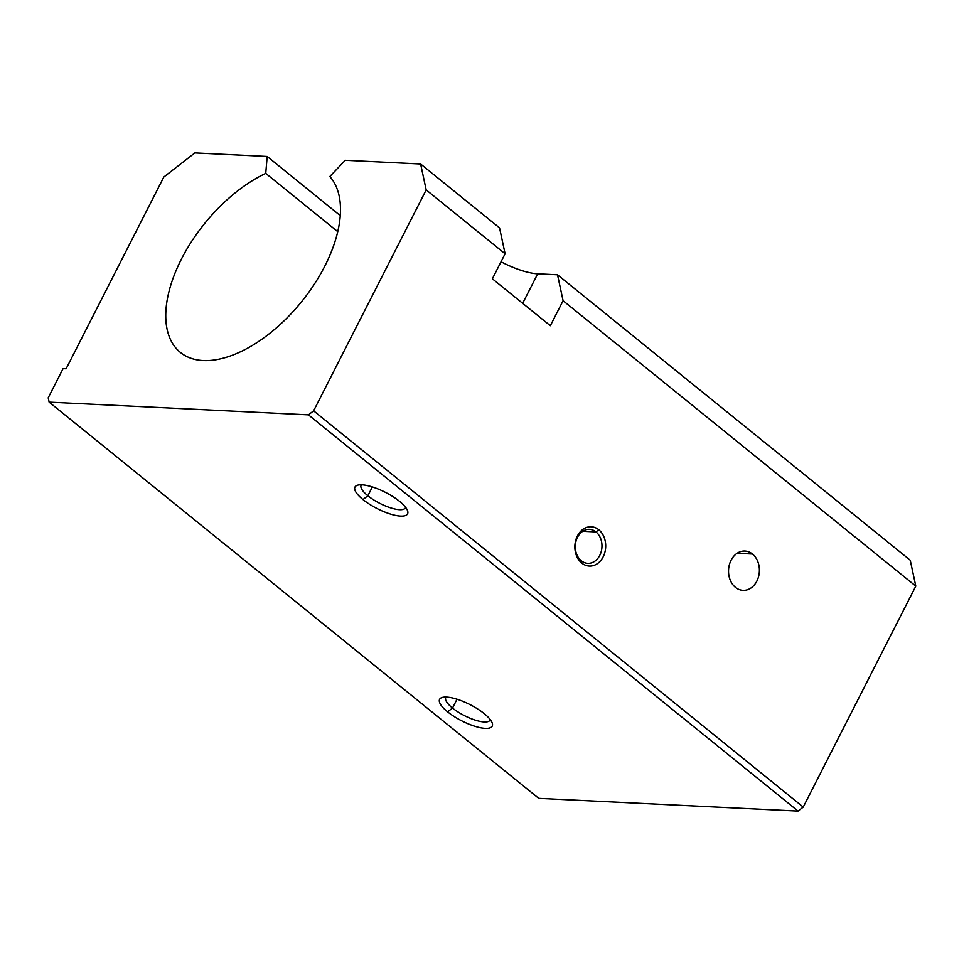 <?xml version="1.0" encoding="UTF-8"?>
<svg xmlns="http://www.w3.org/2000/svg" width="964" height="964" viewBox="0 0 964 964"><rect width="100%" height="100%" fill="white"/><g stroke="black" fill="none" stroke-linecap="round" stroke-linejoin="round"><path stroke-width="1.45" d="M399.566 501.364A29.51 9.11 -153 0 0 357.74 485.157A29.51 9.11 -153 0 0 362.958 499.557L367.862 495.761A24.859 7.676 27 0 1 361.416 484.796A24.859 7.676 -153 0 0 361.126 485.229A24.859 7.676 -153 0 0 367.862 495.761L372.357 486.928L367.862 495.761A24.859 7.676 -153 0 0 390.504 507.823A24.859 7.676 -153 0 0 405.422 507.799A24.859 7.676 -153 0 0 405.603 507.317A24.859 7.676 27 0 1 391.203 508.04A24.859 7.676 27 0 1 367.862 495.761L362.958 499.557A29.51 9.11 -153 0 0 393.878 515.029A29.51 9.11 -153 0 0 407.483 510.498A29.51 9.11 -153 0 0 399.566 501.364A29.51 9.11 27 0 1 400.59 516.102A29.51 9.11 27 0 1 362.958 499.557A29.51 9.11 27 0 1 361.934 484.82A29.51 9.11 27 0 1 399.566 501.364M484.217 713.649A29.51 9.11 -153 0 0 442.392 697.442A29.51 9.11 -153 0 0 447.609 711.854L452.514 708.046A24.859 7.676 27 0 1 446.067 697.093A24.859 7.676 -153 0 0 445.79 697.514A24.859 7.676 -153 0 0 452.514 708.046L457.008 699.225L452.514 708.046A24.859 7.676 -153 0 0 475.156 720.108A24.859 7.676 -153 0 0 490.074 720.084A24.859 7.676 -153 0 0 490.254 719.614A24.859 7.676 27 0 1 475.854 720.325A24.859 7.676 27 0 1 452.514 708.046L447.609 711.854A29.51 9.11 -153 0 0 478.53 727.326A29.51 9.11 -153 0 0 492.134 722.783A29.51 9.11 -153 0 0 484.217 713.649A29.51 9.11 27 0 1 485.241 728.386A29.51 9.11 27 0 1 447.609 711.854A29.51 9.11 27 0 1 446.597 697.105A29.51 9.11 27 0 1 484.217 713.649M337.737 231.649L265.739 173.387A115.596 62.274 -51 0 0 179.304 263.389A115.596 62.274 -51 0 0 180.401 352.45A115.596 62.274 -51 0 0 203.211 360.548A115.596 62.274 -51 0 0 311.444 288.501A115.596 62.274 -51 0 0 329.808 176.532L345.257 160.301L420.617 164.001L426.184 189.908L313.613 410.833L308.444 414.857L49.128 402.121L48.2 397.807L63.07 368.634L66.118 368.778L163.82 177.027L194.873 152.915L267.185 156.469L265.739 173.387L337.737 231.649M595.981 531.923L598.777 529.754A19.678 15.424 92.8 0 0 577.4 535.996A19.678 15.424 92.8 0 0 581.786 563.096L581.28 560.759A17.015 13.339 -87.2 0 1 577.484 537.322A17.015 13.339 -87.2 0 1 595.981 531.923A17.015 13.339 92.8 0 0 589.462 529.357A17.015 13.339 92.8 0 0 575.978 541.334A17.015 13.339 92.8 0 0 581.28 560.759A17.015 13.339 92.8 0 0 587.799 563.337A17.015 13.339 92.8 0 0 601.283 551.348A17.015 13.339 92.8 0 0 595.981 531.923L582.726 531.272L595.981 531.923A17.015 13.339 -87.2 0 1 599.777 555.36A17.015 13.339 -87.2 0 1 581.28 560.759L581.786 563.096A19.678 15.424 92.8 0 0 603.163 556.855A19.678 15.424 92.8 0 0 598.777 529.754L595.981 531.923M737.135 553.276L752.462 554.035A19.678 15.424 92.8 0 0 744.931 551.059A19.678 15.424 92.8 0 0 729.326 564.916A19.678 15.424 92.8 0 0 735.46 587.377A19.678 15.424 92.8 0 0 742.991 590.354A19.678 15.424 92.8 0 0 758.596 576.496A19.678 15.424 92.8 0 0 752.462 554.035L737.135 553.276M340.244 215.599L267.185 156.469L340.244 215.599M910.245 560.229L915.8 586.136L803.229 807.061L798.059 811.086L538.743 798.361L49.128 402.121L538.743 798.361L798.059 811.086L308.444 414.857L798.059 811.086L803.229 807.061L313.613 410.833L803.229 807.061L915.8 586.136L910.245 560.229L557.517 274.788L537.695 273.812A44.272 13.665 27 0 1 501.027 261.774A44.272 13.665 -153 0 0 537.695 273.812L522.669 303.311L537.695 273.812L557.517 274.788L563.084 300.696L557.517 274.788L910.245 560.229M550.336 325.712L563.084 300.696L915.8 586.136L563.084 300.696L550.336 325.712L492.363 278.789L550.336 325.712M499.545 227.865L505.1 253.773L492.363 278.789L505.1 253.773L426.184 189.908L505.1 253.773L499.545 227.865L420.617 164.001L499.545 227.865M735.46 587.377A19.678 15.424 -87.2 0 1 731.074 560.277A19.678 15.424 -87.2 0 1 752.462 554.035A19.678 15.424 -87.2 0 1 756.848 581.135A19.678 15.424 -87.2 0 1 735.46 587.377M598.777 529.754A19.678 15.424 -87.2 0 1 603.163 556.855A19.678 15.424 -87.2 0 1 581.786 563.096A19.678 15.424 -87.2 0 1 577.4 535.996A19.678 15.424 -87.2 0 1 598.777 529.754M345.257 160.301L329.808 176.532A115.596 62.274 129 0 1 311.444 288.501A115.596 62.274 129 0 1 203.211 360.548A115.596 62.274 129 0 1 171.881 281.657A115.596 62.274 129 0 1 265.739 173.387L267.185 156.469L194.873 152.915L163.82 177.027L66.118 368.778L63.07 368.634L48.2 397.807L49.128 402.121L308.444 414.857L313.613 410.833L426.184 189.908L420.617 164.001L345.257 160.301"/></g></svg>
